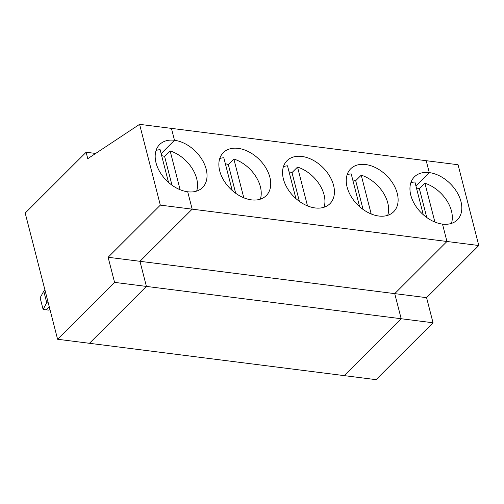 <?xml version="1.0" encoding="UTF-8"?>
<svg xmlns="http://www.w3.org/2000/svg" width="504" height="504" viewBox="0 0 504 504"><rect width="100%" height="100%" fill="white"/><g stroke="black" fill="none" stroke-linecap="round" stroke-linejoin="round"><path stroke-width="0.76" d="M426.762 217.514L419.385 188.773L424.922 183.242L434.889 222.056M160.329 205.122L192.175 209.16L187.715 191.778L192.175 209.16L446.954 241.485L442.493 224.104A30.379 20.563 -135 0 0 457.349 219.851A30.379 20.563 -135 0 0 457.04 192.295A30.379 20.563 -135 0 0 429.269 172.601L426.214 160.7L171.436 128.375L174.491 140.276A30.379 20.563 -135 0 1 202.262 159.97A30.379 20.563 -135 0 1 202.57 187.526A30.379 20.563 -135 0 1 187.715 191.778A30.379 20.563 -135 0 1 159.944 172.091A30.379 20.563 -135 0 1 159.636 144.535A30.379 20.563 -135 0 1 174.491 140.276L161.135 153.613L174.491 140.276L171.436 128.375L139.589 124.337L160.329 205.122L108.114 257.267L114.559 282.372L146.406 286.411L139.961 261.305L394.739 293.63L446.954 241.485L442.493 224.104A30.379 20.563 -135 0 1 414.716 204.416A30.379 20.563 -135 0 1 414.414 176.86A30.379 20.563 -135 0 1 429.269 172.601L415.913 185.938L429.269 172.601L426.214 160.7L458.06 164.739L478.8 245.524L426.586 297.669L433.031 322.781L376.066 379.663L344.219 375.625L401.184 318.736L433.031 322.781M426.586 297.669L394.739 293.63L401.184 318.736L146.406 286.411L89.441 343.3L57.595 339.261L25.2 213.079L86.121 152.246L95.659 153.455M451.426 223.411A30.379 20.563 45 0 0 424.922 183.242M419.385 188.773A30.379 20.563 45 0 0 416.436 187.986M108.114 257.267L139.961 261.305L146.406 286.411L89.441 343.3L344.219 375.625L401.184 318.736L394.739 293.63L446.954 241.485L478.8 245.524M47.924 301.575L46.74 302.759L43.098 309.418L49.008 310.168L49.965 309.532M49.222 306.627L46.053 309.796L49.222 306.627M114.559 282.372L57.595 339.261M192.175 209.16L139.961 261.305L192.175 209.16M168.531 182.423L160.114 149.644A30.379 20.563 45 0 0 156.064 150.45M139.589 124.337L87.772 158.684L86.121 152.246M43.098 309.418L40.118 297.832L43.76 291.173L46.74 302.759M44.944 289.989L43.76 291.173M235.683 193.271L228.299 164.524A30.379 20.563 45 0 0 225.357 163.743M251.408 199.861A30.379 20.563 -135 0 1 223.637 180.167A30.379 20.563 -135 0 1 223.329 152.611A30.379 20.563 -135 0 1 259.346 159.579A30.379 20.563 -135 0 1 266.263 195.609A30.379 20.563 -135 0 1 251.408 199.861M315.101 207.944A30.379 20.563 -135 0 1 287.33 188.25A30.379 20.563 -135 0 1 287.022 160.694A30.379 20.563 -135 0 1 323.039 167.662A30.379 20.563 -135 0 1 329.956 203.685A30.379 20.563 -135 0 1 315.101 207.944M378.794 216.021A30.379 20.563 -135 0 1 351.023 196.333A30.379 20.563 -135 0 1 350.721 168.777A30.379 20.563 -135 0 1 386.738 175.738A30.379 20.563 -135 0 1 393.649 211.768A30.379 20.563 -135 0 1 378.794 216.021M359.617 206.665L351.2 173.886A30.379 20.563 45 0 0 347.143 174.693M387.727 215.334A30.379 20.563 45 0 0 361.229 175.159L355.692 180.69A30.379 20.563 45 0 0 352.743 179.909M307.503 205.897L297.536 167.076L291.999 172.607A30.379 20.563 45 0 0 289.05 171.826M299.376 201.354L291.999 172.607M324.034 207.251A30.379 20.563 45 0 0 297.536 167.076M295.924 198.589L287.507 165.803A30.379 20.563 45 0 0 283.45 166.61M243.804 197.814L233.843 158.999L228.299 164.524M196.648 191.092A30.379 20.563 45 0 0 170.144 150.917L164.606 156.448A30.379 20.563 45 0 0 161.664 155.66M180.111 189.731L170.144 150.917M219.757 158.533A30.379 20.563 45 0 1 223.808 157.727L232.224 190.506M171.99 185.195L164.606 156.448M260.341 199.168A30.379 20.563 45 0 0 233.843 158.999M363.069 209.437L355.692 180.69M410.842 182.776A30.379 20.563 45 0 1 414.893 181.969L423.31 214.748M371.196 213.973L361.229 175.159"/></g></svg>
